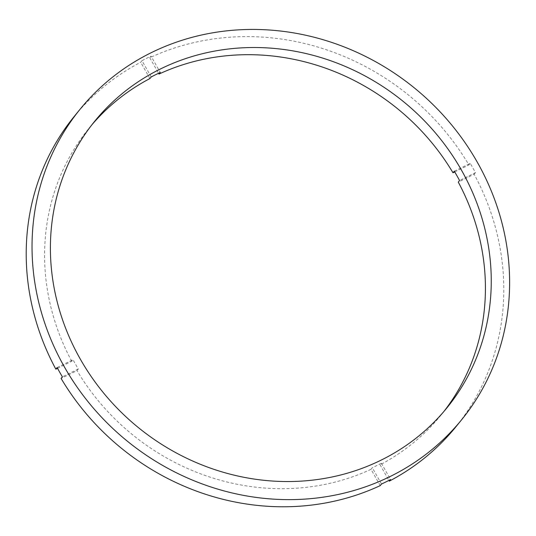 <?xml version="1.0" encoding="UTF-8"?>
<svg xmlns="http://www.w3.org/2000/svg" width="536" height="536" viewBox="0 0 536 536"><rect width="100%" height="100%" fill="white"/><g stroke="black" fill="none" stroke-linecap="round" stroke-linejoin="round"><path stroke-width="0.4" stroke-dasharray="2.68 2.01" d="M57.533 368.306L71.73 361.284L73.023 359.696A227.043 210.065 -140.8 0 0 75.603 364.38A227.043 210.065 -140.8 0 0 78.29 369.002L76.996 370.597L61.097 378.45M380.225 485.616L371.006 469.328A227.043 210.065 -140.8 0 1 76.996 370.597M371.006 469.328L372.299 467.734A227.043 210.065 -140.8 0 0 381.384 463.245L380.084 464.839L388.902 480.417M443.935 411.434A227.043 210.065 -140.8 0 1 441.068 415.045A227.043 210.065 -140.8 0 1 380.084 464.839M454.3 171.198L470.193 163.339A245.964 227.572 -140.8 0 1 472.879 167.969A245.964 227.572 -140.8 0 1 475.459 172.646L459.566 180.505M470.193 163.339L468.9 164.934A245.964 227.572 -140.8 0 0 149.779 57.767L151.072 56.179L160.291 72.467M151.206 76.956L141.993 60.669A245.964 227.572 -140.8 0 1 151.072 56.179M141.993 60.669L140.693 62.256A245.964 227.572 -140.8 0 0 74.263 116.392M149.779 57.767L158.556 73.285M454.736 171.935L468.9 164.934M149.913 78.551L140.693 62.256M71.73 361.284A227.043 210.065 -140.8 0 1 88.936 128.339A227.043 210.065 -140.8 0 1 91.891 124.794M455.734 426.998A245.964 227.572 -140.8 0 0 474.166 174.24L458.273 182.099M474.166 174.24L475.459 172.646M381.518 484.028L372.299 467.734M381.384 463.245L390.597 479.539M57.131 367.555L73.023 359.696M78.29 369.002L62.397 376.862M441.068 415.045L446.89 407.889M88.936 128.339L94.765 121.176"/><path stroke-width="0.8" d="M158.556 73.285L158.991 74.055A227.043 210.065 -140.8 0 1 453.007 172.793L454.3 171.198A227.043 210.065 -140.8 0 1 456.987 175.828A227.043 210.065 -140.8 0 1 459.566 180.505L458.273 182.099A227.043 210.065 -140.8 0 1 443.935 411.434M461.523 170.26A227.043 210.065 -140.8 0 1 446.89 407.889A227.043 210.065 -140.8 0 1 80.139 358.812A227.043 210.065 -140.8 0 1 94.765 121.176A227.043 210.065 -140.8 0 1 461.523 170.26M388.902 480.417L389.303 481.127L390.597 479.539A245.964 227.572 -140.8 0 1 381.518 484.028L380.225 485.616A245.964 227.572 -140.8 0 1 61.097 378.45L62.397 376.862A245.964 227.572 -140.8 0 1 59.71 372.232A245.964 227.572 -140.8 0 1 57.131 367.555L55.831 369.143A245.964 227.572 -140.8 0 1 74.263 116.392L80.092 109.23A245.964 227.572 -140.8 0 1 477.409 162.401A245.964 227.572 -140.8 0 1 461.563 419.835A245.964 227.572 -140.8 0 1 64.246 366.664A245.964 227.572 -140.8 0 1 80.092 109.23M453.007 172.793L454.736 171.935M91.891 124.794A227.043 210.065 -140.8 0 1 149.913 78.551L151.206 76.956A227.043 210.065 -140.8 0 1 160.291 72.467L158.991 74.055M55.831 369.143L57.533 368.306M461.563 419.835L455.734 426.998A245.964 227.572 -140.8 0 1 389.303 481.127"/></g></svg>

